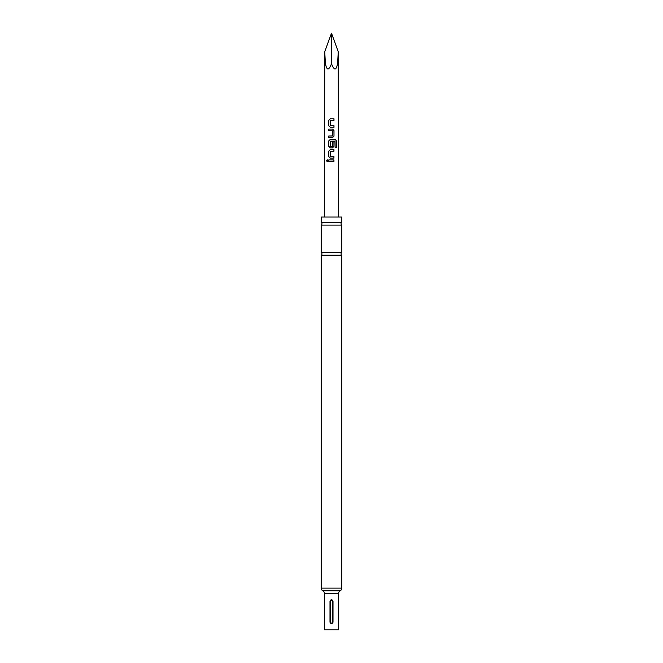 <?xml version="1.0" encoding="UTF-8"?>
<svg xmlns="http://www.w3.org/2000/svg" width="663" height="663" viewBox="0 0 663 663"><rect width="100%" height="100%" fill="white"/><g stroke="black" fill="none" stroke-linecap="round" stroke-linejoin="round"><path stroke-width="0.99" d="M326.503 160.711L327.215 159.733L327.994 160.711L327.207 161.689L326.503 160.711M327.257 161.689L326.61 160.711L327.257 159.733M341.785 588.131A3.008 3.008 0 0 1 340.185 590.791A3.008 3.008 0 0 0 338.578 593.46L338.578 629.85L324.422 629.85L324.422 593.46A3.008 3.008 0 0 0 322.815 590.791A3.008 3.008 0 0 1 321.215 588.131L341.785 588.131L341.785 255.222L321.215 255.222A1.508 1.508 0 0 0 321.215 252.653L341.785 252.653L341.785 225.105L321.215 225.105A1.508 1.508 0 0 0 321.215 222.528L341.785 222.528L341.785 217.041L321.215 217.041L321.215 222.528M341.785 255.222A1.508 1.508 0 0 1 341.785 252.653M341.785 225.105A1.508 1.508 0 0 1 341.785 222.528M337.591 63.275C336.29 70.676 334.26 70.825 331.5 63.723C328.74 70.825 326.71 70.676 325.409 63.275L324.721 51.772L331.5 33.15L338.279 51.772L337.591 63.275L338.279 63.275L338.578 217.041M331.5 118.81L333.986 118.81L333.986 120.393L330.439 120.492L330.439 125.605L333.986 125.713L333.986 127.296L330.323 127.296L328.798 125.813L328.798 120.285L330.323 118.801L331.5 118.81M331.5 129.086L332.611 129.086L333.986 130.561L333.986 136.097L332.619 137.572L328.79 137.572L328.79 135.99L332.511 135.882L332.511 130.768L328.79 130.669L328.79 129.086L331.5 129.086M331.5 139.363L335.229 139.363L336.448 140.846L336.464 147.484L335.13 147.484L335.039 141.12L330.439 141.219L330.539 146.44L332.453 146.332L332.519 141.841L333.986 141.841L333.953 146.374L332.528 147.849L330.315 147.849L328.79 146.374L328.782 140.838L330.323 139.363L331.5 139.363M331.5 149.639L333.945 149.639L333.945 151.222L330.423 151.33L330.423 156.443L333.937 156.551L333.937 158.126L330.307 158.126L328.79 156.65L328.79 151.114L330.315 149.639L331.5 149.639M331.5 159.924L333.937 159.924L333.937 161.499L328.79 161.499L328.79 159.916L331.5 159.924M329.992 622.242C330.994 624.19 331.997 624.19 333.008 622.242L333.008 601.159C332.006 599.219 331.003 599.219 329.992 601.159L329.992 622.242L330.431 622.242C331.144 623.427 331.856 623.427 332.569 622.242L332.569 601.159C331.856 599.974 331.144 599.974 330.431 601.159L330.431 622.242M321.215 252.653L321.215 225.105M321.215 588.131L321.215 255.222M331.5 63.723L331.5 33.15M328.848 161.499L328.79 159.916M328.848 159.916L333.937 159.924M333.887 159.924L333.887 161.499M330.331 158.126L328.79 156.65M330.555 156.543L333.937 156.551M333.887 156.551L333.887 158.126M328.848 156.65L328.848 151.114L330.34 149.639L333.945 149.639M333.895 149.639L333.887 151.222M330.34 147.849L328.856 146.374L328.848 140.838L330.323 139.363L335.147 139.363L336.448 140.846M336.34 140.846L336.356 147.484M332.494 141.841L333.937 141.841L333.953 146.374M333.903 146.374L332.511 147.849M330.555 146.44L332.354 146.44M328.848 130.669L328.856 129.086L332.586 129.086L333.928 130.561L333.986 136.097M333.937 136.097L332.594 137.572M332.395 135.99L328.79 135.99M328.848 137.572L328.848 135.99M330.348 127.296L328.798 125.813M330.555 125.713L333.986 125.713M333.928 125.713L333.928 127.296M328.856 125.821L328.856 120.285L330.323 118.801L333.986 118.81M333.928 118.81L333.928 120.393M324.422 217.041L324.721 63.275L325.409 63.275M322.815 590.791L340.185 590.791M338.578 593.46L324.422 593.46M329.992 601.159L330.431 601.159M332.569 622.242L333.008 622.242M333.008 601.159L332.569 601.159M324.721 63.275L324.721 51.772M338.279 63.275L338.279 51.772"/></g></svg>
